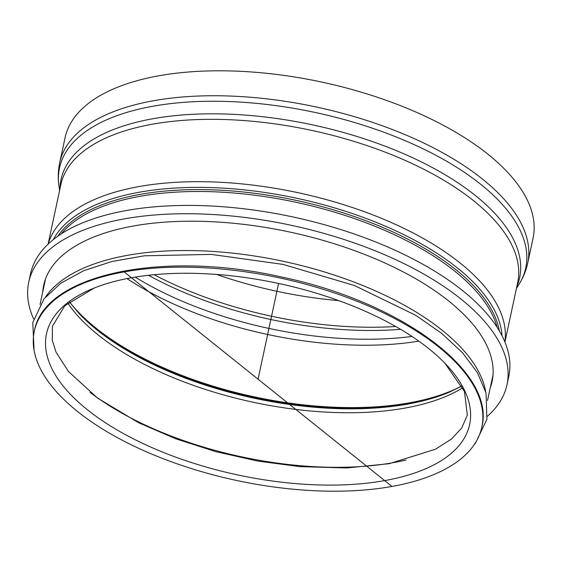 <?xml version="1.0" encoding="UTF-8"?>
<svg xmlns="http://www.w3.org/2000/svg" width="562" height="562" viewBox="0 0 562 562"><rect width="100%" height="100%" fill="white"/><g stroke="black" fill="none" stroke-linecap="round" stroke-linejoin="round"><path stroke-width="0.84" d="M487.458 416.245A244.568 110.651 -167.9 0 0 507.001 384.717L508.786 376.407A244.568 110.651 -167.9 0 0 387.921 247.069A244.568 110.651 -167.9 0 0 126.534 210.49A244.568 110.651 -167.9 0 0 30.517 273.87L28.732 282.187A244.568 110.651 -167.9 0 0 33.636 318.956M44.728 281.267A229.31 103.752 -167.9 0 0 44.496 283.705M491.996 379.645A229.31 103.752 -167.9 0 0 492.79 377.32M507.001 384.717A244.568 110.651 -167.9 0 0 386.136 255.387A244.568 110.651 -167.9 0 0 124.757 218.808A244.568 110.651 -167.9 0 0 28.732 282.187M490.219 387.956A229.31 103.752 -167.9 0 0 492.087 381.521A229.31 103.752 -167.9 0 0 378.76 260.255A229.31 103.752 -167.9 0 0 133.679 225.959A229.31 103.752 -167.9 0 0 43.646 285.384A229.31 103.752 -167.9 0 0 42.712 292.022M384.675 480.608A216.377 97.893 12.1 0 1 103.886 421.739A216.377 97.893 12.1 0 1 94.177 288.039A216.377 97.893 12.1 0 1 444.907 363.228A216.377 97.893 12.1 0 1 384.675 480.608M391.967 486.453A228.832 103.534 12.1 0 1 147.399 452.227A228.832 103.534 12.1 0 1 34.31 331.215A228.832 103.534 12.1 0 1 279.764 277.944A228.832 103.534 12.1 0 1 481.817 427.148A228.832 103.534 12.1 0 1 391.967 486.453L124.16 271.91M59.705 162.727L65.052 137.788A239.321 108.276 12.1 0 1 159.018 75.765A239.321 108.276 12.1 0 1 414.798 111.564A239.321 108.276 12.1 0 1 533.064 238.119L527.718 263.065A239.321 108.276 12.1 0 0 409.445 136.503A239.321 108.276 12.1 0 0 153.665 100.71A239.321 108.276 12.1 0 0 59.705 162.727C58.104 170.307 57.844 177.985 58.926 185.762A238.414 107.869 12.1 0 1 153.11 106.197A238.414 107.869 12.1 0 1 424.134 149.316A238.414 107.869 12.1 0 1 518.986 284.393C523.166 277.74 526.074 270.631 527.718 263.065M338.774 300.628A233.602 105.691 12.1 0 1 216.644 274.446M278.583 283.459L258.063 379.181M411.967 336.441A229.057 103.633 12.1 0 1 135.21 277.108M400.573 329.311A232.97 105.403 12.1 0 1 148.523 275.275M418.838 341.148A227.884 103.099 12.1 0 1 127.005 278.59M461.859 385.876A227.884 103.099 12.1 0 1 409.234 402.863A227.884 103.099 12.1 0 1 69.435 301.745M449.15 392.262A227.427 102.895 12.1 0 1 408.771 403.565A227.427 102.895 12.1 0 1 78.406 312.781M461.929 386.003L448.35 392.599A225.713 102.122 12.1 0 1 407.471 404.141A225.713 102.122 12.1 0 1 78.996 313.413A225.713 102.122 12.1 0 1 78.547 312.936M462.814 387.773A223.114 100.942 12.1 0 1 404.844 408.11A223.114 100.942 12.1 0 1 67.784 303.087M405.897 460.053A223.114 100.942 12.1 0 1 393.14 462.688A223.114 100.942 12.1 0 1 90.068 392.346M45.494 297.066A228.832 103.534 12.1 0 1 127.722 255.281A228.832 103.534 12.1 0 1 354.067 282.096A228.832 103.534 12.1 0 1 485.617 391.419M61.244 233.89A228.832 103.534 12.1 0 1 140.381 196.25A228.832 103.534 12.1 0 1 497.145 327.344M57.795 236.23A229.598 103.879 12.1 0 1 140.254 194.368A229.598 103.879 12.1 0 1 367.281 221.245A229.598 103.879 12.1 0 1 499.33 330.885M53.306 239.609A231.312 104.651 12.1 0 1 139.552 192.183A231.312 104.651 12.1 0 1 374.046 221.498A231.312 104.651 12.1 0 1 502.042 335.809M48.234 244.013A233.602 105.691 12.1 0 1 139.193 186.535A233.602 105.691 12.1 0 1 385.869 220.185A233.602 105.691 12.1 0 1 504.859 341.907M48.1 244.14L60.844 184.715A233.602 105.691 12.1 0 1 152.562 124.174A233.602 105.691 12.1 0 1 402.223 159.116A233.602 105.691 12.1 0 1 517.672 282.651L504.929 342.075M59.972 188.762A234.509 106.099 12.1 0 1 153.117 118.687A234.509 106.099 12.1 0 1 412.452 157.662A234.509 106.099 12.1 0 1 516.801 286.697M395.718 326.501A233.602 105.691 12.1 0 1 154.1 274.699M474.202 444.668L475.564 442.997L486.91 419.301L486.053 393.014L477.391 372.62L462.414 352.62L441.669 333.378L415.747 315.296L354.383 285.489L283.108 264.421L211.263 254.396L144.336 255.794L111.747 261.541L83.661 270.715L60.858 283.178L44.068 298.808L32.765 322.518L34.078 350.316M69.316 301.836L78.996 313.413M94.177 288.039L64.778 305.763L52.449 326.206L52.287 340.333L56.059 352.205L68.459 371.475L97.521 398.065L138.849 422.849L175.576 438.725L215.759 451.644L257.775 461.079L299.918 466.636L347 467.949L389.255 463.678L435.522 449.2L451.321 439.14L461.683 428.096L467.324 415.142L464.458 391.454L444.907 363.228M34.31 331.215C43.892 274.34 162.102 249.865 281.204 276.925C399.982 301.478 496.246 371.735 481.817 427.148M487.528 400.495L493.022 374.882M40.028 304.555L45.515 278.949M516.415 288.496L518.986 284.393M59.593 190.56L58.926 185.762"/></g></svg>
